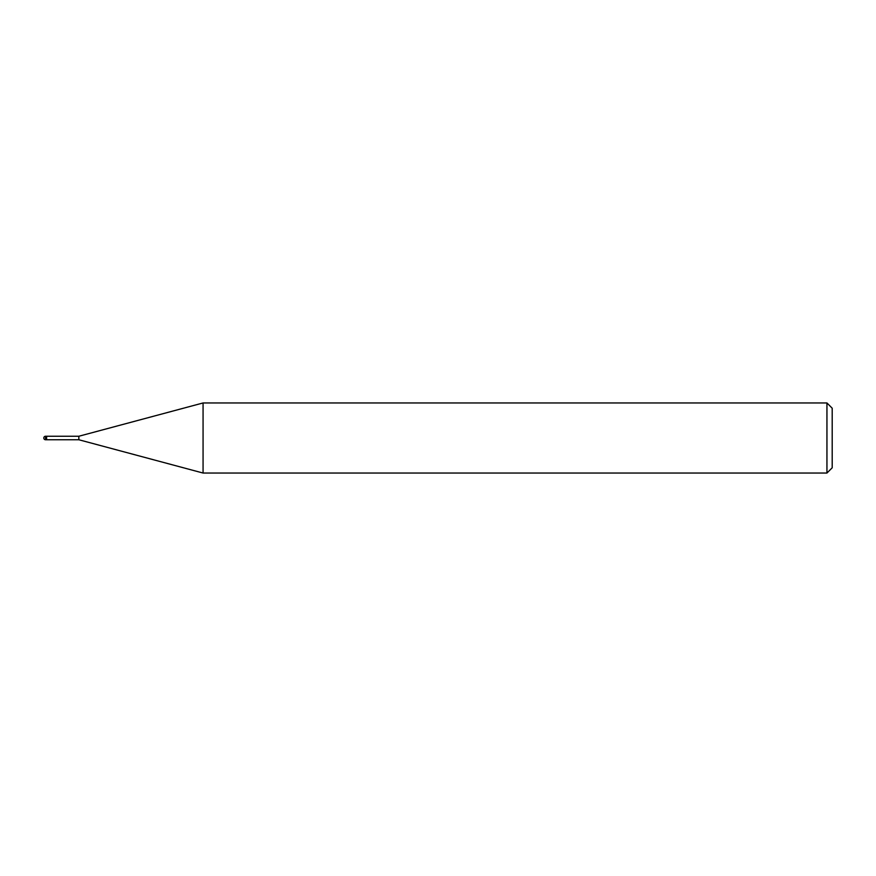 <?xml version="1.0" encoding="UTF-8"?>
<svg xmlns="http://www.w3.org/2000/svg" width="876" height="876" viewBox="0 0 876 876"><rect width="100%" height="100%" fill="white"/><g stroke="black" fill="none" stroke-linecap="round" stroke-linejoin="round"><path stroke-width="0.66" stroke-dasharray="4.38 3.29" d="M203.068 473.04L203.068 402.96M832.2 408.216L832.2 467.784M826.944 402.96L826.944 473.04M78.84 436.248L78.84 439.752M45.552 436.248L45.552 439.752"/><path stroke-width="1.31" d="M78.84 439.752L46.603 439.752L46.603 436.248L78.84 436.248L203.068 402.96L826.944 402.96L832.2 408.216L832.2 467.784L826.944 473.04L203.068 473.04L78.84 439.752L78.84 436.248M826.944 473.04L826.944 402.96M203.068 473.04L203.068 402.96M46.603 439.522L46.603 436.248L45.552 436.248A1.752 1.752 0 0 0 43.8 438A1.752 1.752 0 0 0 45.552 439.752L45.552 436.248M45.552 439.752L46.603 439.752"/></g></svg>
